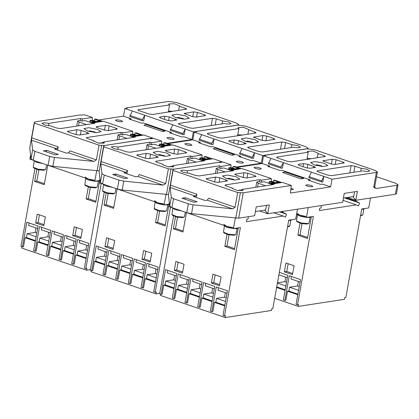 <?xml version="1.0" encoding="UTF-8"?>
<svg xmlns="http://www.w3.org/2000/svg" width="419" height="419" viewBox="0 0 419 419"><rect width="100%" height="100%" fill="white"/><g stroke="black" fill="none" stroke-linecap="round" stroke-linejoin="round"><path stroke-width="0.63" d="M395.41 194.201L397.008 185.324L398.05 184.8L396.453 193.672L395.41 194.201L355.783 200.261L357.381 191.389L344.282 193.395L342.684 202.267L267.731 213.737L269.328 204.865L256.229 206.871L254.632 215.743L238.657 218.189L191.514 213.695L186.754 212.69L171.931 207.625L169.685 206.237L168.428 195.086L172.995 169.705L174.042 169.176L219.116 162.279L219.855 162.53L222.892 162.064L231.031 164.845L221.012 166.38L219.441 165.84L219.058 167.956M241.878 190.839L242.145 189.362L243.078 190.294L237.384 190.556L232.136 188.325L232.362 188.047L226.098 185.91L224.972 185.172L225.495 184.905L259.859 179.646L261.43 180.186L271.449 178.651L242.041 168.606L232.026 170.14L233.598 170.68L199.24 175.938L195.416 175.425L189.152 173.288L183.402 172.377L180.584 170.716L182.852 170.109L187.565 170.716L219.441 165.84M242.145 189.362L274.016 184.486L272.444 183.946L282.464 182.412L291.336 185.444L243.224 192.808L238.657 218.189M172.995 169.705L173.068 170.449L237.704 192.531L243.224 192.808M236.258 176.766L227.386 175.069L222.499 175.985L226.056 178.326L234.928 180.023L239.82 179.102L236.258 176.766M235.274 174.068L234.755 174.335L236.489 175.257L242.449 177.289L246.781 178.002L256.04 176.399L254.92 175.661L247.839 173.241L244.015 172.733L235.274 174.068L235.153 174.765M225.825 179.835L219.865 177.797L215.534 177.09L206.09 178.719L207.216 179.458L214.298 181.877L218.121 182.385L227.04 181.018L227.564 180.757L225.825 179.835L225.574 181.244M263.556 155.842L266.028 155.465L265.29 155.213L307.169 148.803L314.816 149.824L375.146 170.428L377.399 171.905L376.351 172.434L332.005 179.222L323.819 176.425L322.803 182.05L321.2 181.867L323.819 176.425L263.556 155.842L262.179 163.51L237.18 167.333M324.311 163.29L315.439 161.593L310.552 162.509L314.109 164.85L322.981 166.547L327.868 165.625L324.311 163.29M336.075 159.739L332.251 159.23L322.808 160.859L330.502 163.813L334.833 164.526L344.277 162.897L343.156 162.158L336.075 159.739L335.221 164.463M298.637 164.374L303.586 163.614L307.918 164.321L315.617 167.281L310.144 168.302L306.32 167.794L299.239 165.374L298.119 164.636L298.637 164.374L298.517 165.065M306.928 159.456L308.222 152.254L277.1 157.015L276.98 157.706M308.222 152.254L307.295 151.322L312.988 151.06L318.231 153.291L318.005 153.569L324.269 155.706L325.395 156.444L291.263 161.854L287.439 161.341L277.703 158.021L276.582 157.282L277.1 157.015M360.696 171.219L361.22 168.328L354.956 166.186L351.132 165.678L317.518 170.821L317.398 171.512M361.22 168.328L366.965 169.239L369.788 170.9L367.515 171.507L362.802 170.894L331.68 175.661L327.857 175.147L318.121 171.827L317 171.088L317.518 170.821M265.29 155.213L265.222 155.585M232.665 168.024L232.938 167.982M268.621 162.823L281.013 167.055L283.401 162.619L282.385 168.244L280.782 168.061L268.39 163.829L271.009 158.387M332.005 179.222L330.622 186.89L322.436 184.093L320.619 184.37L308.227 180.139L310.044 179.861L282.018 170.287L280.201 170.564L267.809 166.333L269.627 166.055L262.179 163.51M309.892 180.704L310.044 179.861M269.475 166.898L269.627 166.055M281.013 167.055L280.782 168.061M311.427 172.193L308.808 177.635L321.2 181.867M309.039 176.629L321.431 180.861M291.336 185.444L290.367 193.049L330.622 186.89M397.008 185.324L376.225 188.508L373.701 187.167L376.351 172.434M347.54 197.449L355.783 200.261L352.835 196.637M264.782 210.113L267.731 213.737L259.487 210.919M196.244 197.48L196.836 194.207L195.443 196.144L193.295 196.474L205.095 200.502L207.243 200.177L208.636 198.234L235.054 207.258L232.524 208.809L193.112 204.818L188.351 203.812L173.529 198.753L171.931 207.625M173.068 170.449L170.418 185.182L196.836 194.207M237.704 192.531L235.054 207.258M173.529 198.753L171.277 197.359L170.161 187.508L170.418 185.182M185.24 197.705L197.04 201.738L193.819 202.23L182.019 198.197L185.24 197.705L184.973 199.208M398.05 184.8L395.803 183.323L376.529 176.734M307.735 159.33L310.18 158.958M311.652 158.733L307.111 158.44M237.337 190.551L242.062 189.828M255.543 168.522L254.045 167.537L256.103 167.15L259.838 167.862L261.336 168.847L259.277 169.234L255.543 168.522M307.101 186.13L305.603 185.146L307.661 184.758L311.396 185.47L312.893 186.455L310.835 186.843L307.101 186.13M290.996 188.121L293.562 189.414L290.786 189.739M303.236 178.216L284.648 171.869L282.542 172.539L301.125 178.892L303.717 178.494L303.236 178.216L301.125 178.892M187.131 173.147L187.565 170.716M271.449 178.651L271.308 181.375M231.031 164.845L230.885 167.569M272.235 184.758L272.444 183.946L270.595 183.417L271.213 183.229L269.564 183.59M261.43 180.186L261.22 182.223M259.859 179.646L259.476 181.762M268.521 183.234L268.982 183.166M232.252 188.66L232.362 188.047M229.146 169.784L230.796 169.423L230.178 169.611L232.026 170.14L231.812 170.952M220.803 168.417L221.012 166.38M228.098 169.428L228.565 169.36M317.23 157.879L318.005 153.569M217.147 173.194L217.828 169.428L216.304 168.428L217.011 168.066L218.645 167.82L220.52 168.459L223.793 167.956L231.875 170.716M217.828 169.428L225.239 171.958M241.255 168.726L234.294 166.348L233.2 166.516L232.917 168.103M240.16 168.894L233.2 166.516M230.796 169.423L232.859 170.014M230.178 169.611L229.24 169.815M238.888 169.087L237.447 168.496L236.452 168.553L238.06 169.218M234.677 169.737L230.251 167.94L236.243 169.496M233.849 169.863L228.863 167.694L231.979 167.815L237.07 169.37M235.305 168.831L236.452 168.553M232.98 169.522L232.896 170.009M257.565 187L258.245 183.234L256.721 182.234L257.428 181.872L259.062 181.626L260.937 182.265L264.211 181.762L272.292 184.522M258.245 183.234L265.656 185.764M281.673 182.532L274.712 180.154L273.623 180.322L273.335 181.909M280.578 182.7L273.623 180.322M271.213 183.229L273.277 183.821M270.595 183.417L269.658 183.622M279.305 182.894L277.865 182.302L276.87 182.359L278.478 183.024M275.094 183.538L270.669 181.746L276.666 183.302M274.267 183.669L269.281 181.5L272.402 181.621L277.488 183.176M275.723 182.637L276.87 182.359M273.398 183.328L273.314 183.815M356.03 200.224L355.862 201.162L359.575 203.032L358.444 205.959L356.286 204.875L319.404 210.521L319.828 208.159L321.006 207.981L321.452 205.519M308.243 207.541L306.462 217.456L313.438 216.387L297.537 304.775L298.611 304.613L298.291 306.389L344.465 299.318L344.785 297.542L345.858 297.38L361.759 208.992L368.741 207.924L370.527 198.009M306.462 217.456L296.621 214.093M299.994 223.233L297.846 235.174L307.436 238.453L311.348 216.707M297.537 304.775L296.06 304.273L300.502 279.599L289.288 275.77L284.852 300.444L283.375 299.936L287.811 275.267L279.347 272.376M292.472 274.597L294.07 265.725L285.957 262.954L284.36 271.826L292.472 274.597M277.42 283.076L285.889 285.968M276.734 286.895L285.203 289.786M287.371 277.718L278.907 274.827M298.574 290.304L289.529 287.214L288.843 291.027L297.888 294.117M300.056 282.05L291.011 278.96L291.451 276.509M285.706 277.148L284.894 281.647L286.565 282.217M298.391 281.479L297.579 285.978L299.25 286.549M276.629 287.497L285.093 290.388M297.778 294.719L287.554 291.226L285.926 300.276L284.852 300.444M298.291 306.389L274.681 298.323M277.478 282.783L284.894 281.647M289.529 287.214L297.579 285.978M287.554 291.226L288.843 291.027M345.775 197.716L355.862 201.162M344.559 197.904L359.575 203.032M343.03 200.35L356.286 204.875M301.994 223.72L299.994 234.844L307.614 237.447M297.846 235.174L299.994 234.844M288.162 263.708L286.769 271.46L292.677 273.476M284.36 271.826L286.769 271.46M364.902 208.51L363.509 209.207L361.702 209.306M306.619 216.56L299.789 215.177L296.788 213.208M311.212 216.728L309.819 217.419L306.488 217.451M306.43 217.445L299.627 216.063L296.626 214.099M363.844 209.144L362.844 214.727L360.602 215.429M362.603 215.036L360.518 215.895M310.154 217.361L308.913 223.254L307.934 223.557L301.397 223.028L296.505 221.023L297.396 215.062M308.913 223.254L307.216 224.065L301.429 223.599L297.092 221.819L296.505 221.023M283.008 211.401L282.841 212.339L286.559 214.203L285.423 217.136L283.265 216.052L246.382 221.698L246.807 219.336L247.99 219.153L248.43 216.691M235.331 218.131L233.441 228.633L240.422 227.564L224.516 315.952L225.59 315.785L225.27 317.56L271.444 310.495L271.763 308.719L272.837 308.557L288.743 220.169L295.72 219.1L297.506 209.181M233.441 228.633L187.094 212.8M171.612 207.51L168.532 206.462L169.255 202.466M224.516 315.952L223.039 315.444L227.48 290.776L216.267 286.947L211.831 311.616L210.354 311.113L214.795 286.444L203.582 282.616L199.145 307.284L197.668 306.781L202.11 282.107L190.896 278.279L186.46 302.953L184.983 302.445L189.425 277.776L178.211 273.947L173.77 298.616L172.298 298.113L176.734 273.445L165.526 269.616L161.085 294.285L162.158 294.122L163.787 285.067L174.016 288.56M173.586 216.12L159.613 293.782L161.085 294.285M175.493 216.817L173.346 228.764L182.935 232.042L186.434 212.58M226.978 234.404L224.825 246.351L234.415 249.624L238.327 227.884M182.427 273.125L184.025 264.253L175.912 261.482L174.314 270.355L182.427 273.125M219.456 285.774L221.054 276.901L212.941 274.131L211.344 283.003L219.456 285.774M201.67 284.559L192.62 281.468L193.059 279.017M186.46 302.953L187.534 302.785L189.163 293.735L190.451 293.536L191.137 289.723L200.182 292.813M190.451 293.536L199.496 296.626M188.979 280.227L179.934 277.137L180.374 274.686M173.77 298.616L174.843 298.454L176.472 289.403L177.761 289.204L178.452 285.386L187.497 288.476M177.761 289.204L186.811 292.294M167.689 270.355L167.249 272.8L176.294 275.891M163.787 285.067L165.076 284.873L165.762 281.055L174.812 284.145M165.076 284.873L174.126 287.963M199.145 307.284L200.219 307.122L201.848 298.066L203.136 297.872L203.823 294.054L212.868 297.144M203.136 297.872L212.182 300.962M214.355 288.89L205.305 285.8L205.75 283.354M225.553 301.476L216.508 298.386L215.822 302.204L224.867 305.294M227.04 293.227L217.995 290.137L218.435 287.685M199.999 283.988L199.187 288.487L200.858 289.058M187.314 279.656L186.502 284.155L188.173 284.726M174.629 275.32L173.817 279.824L175.488 280.39M212.684 288.324L211.878 292.823L213.543 293.394M225.37 292.656L224.563 297.155L226.229 297.726M191.137 289.723L199.187 288.487M189.163 293.735L199.386 297.228M201.848 298.066L212.072 301.56M224.762 305.896L214.533 302.403L212.904 311.453L211.831 311.616M225.27 317.56L160.367 295.39L160.597 294.117M176.472 289.403L186.701 292.897M203.823 294.054L211.878 292.823M216.508 298.386L224.563 297.155M214.533 302.403L215.822 302.204M281.002 211.71L282.841 212.339M279.787 211.894L286.559 214.203M273.785 212.815L283.265 216.052M165.762 281.055L173.817 279.824M178.452 285.386L186.502 284.155M177.499 217.299L175.493 228.439L183.113 231.042M173.346 228.764L175.493 228.439M228.978 234.891L226.972 246.021L234.593 248.624M224.825 246.351L226.972 246.021M174.314 270.355L176.724 269.988L182.632 272.004M178.117 262.236L176.724 269.988M215.141 274.88L213.748 282.636L219.656 284.653M211.344 283.003L213.748 282.636M291.881 219.687L290.493 220.378L288.686 220.483M181.841 211.008L175.048 209.626L172.052 207.667M233.603 227.737L226.773 226.354L223.767 224.38M238.191 227.905L236.803 228.596L233.472 228.627M233.414 228.622L226.606 227.239L223.61 225.27M290.828 220.315L289.822 225.904L287.586 226.6M289.581 226.213L287.497 227.072M185.35 212.208L184.339 216.817L183.36 217.126L176.823 216.592L171.931 214.586L172.822 208.631M184.339 216.817L182.642 217.634L176.849 217.162L172.518 215.382L171.931 214.586M237.138 228.533L235.892 234.425L234.912 234.734L228.376 234.205L223.489 232.194L224.375 226.239M235.892 234.425L234.195 235.242L228.407 234.771L224.076 232.995L223.489 232.194M354.563 191.818L353.725 196.501L343.439 198.072M321.127 166.385L321.808 165.908L316.581 164.751L316.136 164.892L316.607 165.573M266.51 205.294L265.672 209.977L255.386 211.548M233.074 179.861L233.755 179.384L228.528 178.227L228.083 178.368L228.554 179.049M168.522 194.578L122.186 190.011L117.425 189.006L102.603 183.941L100.351 182.553L99.099 171.402L103.666 146.022L104.708 145.493L149.787 138.595L150.526 138.846L153.564 138.385L161.703 141.161L151.683 142.696L150.107 142.161L149.724 144.277M172.549 167.16L172.817 165.678L173.744 166.61L168.05 166.877L162.808 164.641L163.033 164.363L156.764 162.226L155.643 161.488L156.167 161.226L190.525 155.968L192.101 156.502L202.12 154.967L172.712 144.927L162.692 146.456L164.269 146.996L129.906 152.254L126.082 151.746L119.818 149.604L114.073 148.693L111.25 147.032L113.523 146.425L118.237 147.038L150.107 142.161M172.817 165.678L204.687 160.802L203.11 160.262L213.13 158.733L222.007 161.765L173.88 169.203M103.666 146.022L103.739 146.77L168.375 168.847L173.89 169.124M166.93 153.082L158.057 151.385L153.165 152.307L156.727 154.642L165.599 156.339L170.486 155.423L166.93 153.082M165.945 150.39L165.421 150.651L167.16 151.573L173.12 153.611L177.452 154.318L186.712 152.715L185.586 151.977L178.504 149.562L174.681 149.049L165.945 150.39L165.819 151.081M156.497 156.156L150.536 154.119L146.205 153.406L136.762 155.04L137.882 155.779L144.964 158.193L148.787 158.707L157.712 157.34L158.23 157.073L156.497 156.156L156.245 157.565M194.227 132.158L196.7 131.781L195.961 131.529L237.84 125.119L245.487 126.14L305.818 146.75L308.065 148.226L307.022 148.75L262.671 155.538L254.485 152.741L253.474 158.372L251.866 158.183L254.485 152.741L194.227 132.158L192.85 139.826L167.846 143.654M254.982 139.606L246.11 137.909L241.218 138.83L244.78 141.166L253.652 142.869L258.539 141.947L254.982 139.606M266.741 136.055L262.917 135.547L253.474 137.175L261.173 140.135L265.505 140.842L274.948 139.213L273.822 138.474L266.741 136.055L265.892 140.784M229.308 140.69L234.258 139.936L238.589 140.643L246.283 143.602L240.815 144.623L236.992 144.11L229.911 141.695L228.784 140.957L229.308 140.69L229.183 141.381M237.594 135.772L238.893 128.57L207.772 133.336L207.646 134.028M238.893 128.57L237.961 127.638L243.654 127.376L248.902 129.607L248.677 129.885L254.941 132.027L256.067 132.765L255.543 133.027L221.934 138.17L218.11 137.662L208.374 134.337L207.248 133.598L207.772 133.336M291.367 147.535L291.886 144.644L285.622 142.507L281.798 141.994L248.189 147.142L248.064 147.834M291.886 144.644L297.637 145.561L300.454 147.221L298.187 147.823L293.473 147.216L262.352 151.977L258.528 151.469L248.792 148.143L247.666 147.404L248.189 147.142M195.961 131.529L195.893 131.906M163.337 144.346L163.609 144.304M199.292 139.145L211.679 143.377L214.067 138.935L213.056 144.565L211.448 144.377L199.056 140.145L201.675 134.703M262.671 155.538L261.294 163.206L253.107 160.409L251.29 160.687L238.898 156.455L240.716 156.177L212.69 146.603L210.872 146.88L198.48 142.649L200.298 142.371L192.85 139.826M240.564 157.025L240.716 156.177M200.146 143.219L200.298 142.371M211.679 143.377L211.448 144.377M242.093 148.509L239.479 153.951L251.866 158.183M239.71 152.951L252.102 157.183M222.007 161.765L221.95 162.211M231.697 167.736L233.022 167.532M236.295 167.034L261.294 163.206M126.915 173.801L127.507 170.523L126.114 172.46L123.966 172.79L135.766 176.823L137.914 176.493L139.307 174.555L165.725 183.58L163.195 185.13L123.783 181.139L119.022 180.133L104.2 175.069L102.603 183.941M103.739 146.77L101.089 161.498L127.507 170.523M168.375 168.847L165.725 183.58M104.2 175.069L101.948 173.681L100.832 163.829L101.089 161.498M115.911 174.021L127.711 178.054L124.49 178.546L112.69 174.519L115.911 174.021L115.639 175.524M238.406 135.651L240.846 135.274M242.318 135.049L237.777 134.761M168.009 166.867L172.733 166.144M186.214 144.838L184.716 143.853L186.774 143.466L190.509 144.178L192.007 145.163L189.948 145.55L186.214 144.838M237.767 162.446L236.269 161.462L238.327 161.074L242.062 161.792L243.565 162.776L241.506 163.164L237.767 162.446M233.907 154.532L215.319 148.185L213.208 148.86L231.796 155.208L234.383 154.81L233.907 154.532L231.796 155.208M117.802 149.463L118.237 147.038M202.12 154.967L201.974 157.691M161.703 141.161L161.556 143.885M202.901 161.074L203.11 160.262L201.267 159.733L201.885 159.545L200.235 159.911M192.101 156.502L191.886 158.539M190.525 155.968L190.147 158.083M199.187 159.555L199.648 159.482M162.918 164.981L163.033 164.363M159.817 146.105L161.467 145.739L160.849 145.927L162.692 146.456L162.483 147.268M151.469 144.733L151.683 142.696M158.77 145.749L159.23 145.676M247.901 134.195L248.677 129.885M147.818 149.515L148.494 145.744L146.969 144.744L147.677 144.387L149.316 144.136L151.191 144.775L154.464 144.277L162.546 147.038M148.494 145.744L155.905 148.274M171.921 145.047L164.96 142.669L163.871 142.837L163.588 144.419M170.832 145.215L163.871 142.837M161.467 145.739L163.525 146.331M160.849 145.927L159.906 146.137M169.559 145.409L168.119 144.817L167.123 144.874L168.726 145.534M165.343 146.053L160.922 144.262L166.914 145.812M164.52 146.179L159.534 144.01L162.651 144.136L167.736 145.686M165.971 145.147L167.123 144.874M163.651 145.843L163.562 146.325M188.236 163.321L188.911 159.55L187.393 158.55L188.1 158.193L189.734 157.942L191.609 158.581L194.882 158.083L202.964 160.844M188.911 159.55L196.322 162.08M212.339 158.853L205.383 156.476L204.289 156.643L204.006 158.225M211.249 159.021L204.289 156.643M201.885 159.545L203.943 160.137M201.267 159.733L200.324 159.943M209.977 159.215L208.536 158.623L207.541 158.681L209.144 159.34M205.76 159.859L201.34 158.068L207.332 159.618M204.938 159.985L199.952 157.816L203.068 157.942L208.154 159.492M206.389 158.953L207.541 158.681M204.069 159.649L203.98 160.131M251.793 142.701L252.474 142.23L247.252 141.067L246.807 141.208L247.278 141.889M163.74 156.177L164.421 155.706L159.199 154.543L158.754 154.684L159.225 155.365M159.697 293.305L155.941 293.881L156.261 292.106L155.187 292.268L170.502 207.133M168.941 204.21L164.112 204.949L117.76 189.116M165.997 194.447L164.112 204.949M102.283 183.831L99.203 182.778L99.921 178.782M155.187 292.268L153.71 291.765L158.152 267.092L146.938 263.263L142.502 287.937L141.025 287.434L145.461 262.76L134.253 258.932L129.811 283.6L128.34 283.097L132.776 258.429L121.568 254.6L117.126 279.269L115.654 278.766L120.091 254.092L108.882 250.263L104.441 274.937L102.964 274.429L107.405 249.761L96.197 245.932L91.756 270.601L92.829 270.438L94.458 261.388L104.687 264.881M104.252 192.436L90.279 270.098L91.756 270.601M106.164 193.133L104.012 205.085L113.601 208.358L117.105 188.896M157.644 210.726L155.496 222.667L165.086 225.946L168.585 206.478M113.099 249.446L114.696 240.569L106.583 237.798L104.986 246.676L113.099 249.446M150.122 262.09L151.72 253.217L143.607 250.447L142.01 259.319L150.122 262.09M132.336 260.875L123.291 257.785L123.731 255.339M117.126 279.269L118.2 279.106L119.829 270.051L121.117 269.857L121.803 266.039L130.854 269.129M121.117 269.857L130.168 272.947M119.651 256.543L110.606 253.453L111.045 251.002M104.441 274.937L105.515 274.77L107.144 265.719L108.432 265.52L109.118 261.707L118.168 264.798M108.432 265.52L117.477 268.61M98.36 246.671L97.92 249.122L106.965 252.212M94.458 261.388L95.747 261.189L96.433 257.371L105.478 260.461M95.747 261.189L104.792 264.279M129.811 283.6L130.885 283.438L132.514 274.387L133.802 274.188L134.494 270.37L143.539 273.46M133.802 274.188L142.853 277.278M145.021 265.211L135.976 262.121L136.416 259.67M156.224 277.797L147.179 274.707L146.493 278.52L155.538 281.61M157.706 269.543L148.661 266.453L149.101 264.001M130.67 260.309L129.859 264.808L131.529 265.379M117.985 255.972L117.173 260.471L118.839 261.042M105.295 251.641L104.488 256.14L106.154 256.711M143.356 264.64L142.544 269.139L144.215 269.71M156.041 268.972L155.229 273.476L156.9 274.042M121.803 266.039L129.859 264.808M119.829 270.051L130.058 273.544M132.514 274.387L142.743 277.881M155.428 282.212L145.204 278.719L143.576 287.769L142.502 287.937M155.941 293.881L91.033 271.711L91.263 270.433M107.144 265.719L117.372 269.213M134.494 270.37L142.544 269.139M147.179 274.707L155.229 273.476M145.204 278.719L146.493 278.52M96.433 257.371L104.488 256.14M109.118 261.707L117.173 260.471M108.165 193.615L106.164 204.755L113.785 207.358M104.012 205.085L106.164 204.755M159.644 211.213L157.644 222.342L165.264 224.945M155.496 222.667L157.644 222.342M104.986 246.676L107.39 246.304L113.303 248.326M108.788 238.552L107.39 246.304M145.812 251.201L144.419 258.952L150.327 260.969M142.01 259.319L144.419 258.952M112.507 187.33L105.719 185.947L102.723 183.983M164.269 204.053L157.439 202.67L154.438 200.701M168.862 204.221L167.469 204.912L164.138 204.943M164.08 204.938L157.277 203.555L154.276 201.591M116.021 188.524L115.005 193.138L114.026 193.442L107.489 192.913L102.603 190.902L103.488 184.947M115.005 193.138L113.308 193.95L107.521 193.478L103.189 191.703L102.603 190.902M167.804 204.854L166.563 210.747L165.584 211.05L159.047 210.521L154.155 208.515L155.046 202.555M166.563 210.747L164.866 211.558L159.079 211.092L154.747 209.311L154.155 208.515M99.188 170.894L52.857 166.327L48.096 165.327L33.269 160.262L31.022 158.874L29.77 147.724L34.337 122.343L35.379 121.814L80.453 114.916L81.192 115.167L84.229 114.701L92.374 117.482L82.354 119.017L80.778 118.477L80.396 120.593M103.221 143.476L103.488 141.999L104.415 142.926L98.722 143.193L93.479 140.962L93.699 140.684L87.435 138.542L86.314 137.804L86.833 137.542L121.196 132.284L122.772 132.823L132.792 131.288L103.383 121.243L93.364 122.777L94.94 123.312L60.577 128.575L56.754 128.062L50.49 125.925L44.744 125.009L41.921 123.348L44.189 122.746L48.908 123.354L80.778 118.477M103.488 141.999L135.358 137.118L133.781 136.584L143.801 135.049L152.678 138.081L104.546 145.524M34.337 122.343L34.405 123.086L99.046 145.163L104.561 145.445M97.596 129.403L88.723 127.701L83.837 128.623L87.398 130.964L96.27 132.661L101.157 131.739L97.596 129.403M96.616 126.706L96.092 126.967L97.826 127.889L103.792 129.927L108.118 130.634L117.383 129.036L116.257 128.298L109.176 125.878L105.352 125.37L96.616 126.706L96.49 127.397M87.168 132.472L81.202 130.435L76.876 129.728L67.433 131.357L68.554 132.095L75.635 134.515L79.458 135.023L88.378 133.656L88.901 133.394L87.168 132.472L86.911 133.881M124.899 108.479L127.366 108.102L126.627 107.851L168.506 101.44L176.153 102.456L236.489 123.066L238.736 124.543L237.693 125.072L193.342 131.859L185.156 129.062L184.145 134.688L182.537 134.504L185.156 129.062L124.899 108.479L123.516 116.147L98.517 119.97M185.648 115.927L176.776 114.225L171.89 115.146L175.451 117.488L184.323 119.185L189.21 118.263L185.648 115.927M197.412 112.376L193.588 111.863L184.145 113.491L191.844 116.451L196.171 117.163L205.614 115.529L204.493 114.79L197.412 112.376L196.563 117.1M159.979 117.011L164.929 116.252L169.255 116.959L176.954 119.918L171.486 120.939L167.663 120.431L160.582 118.011L159.456 117.273L159.979 117.011L159.854 117.702M168.265 112.093L169.559 104.891L138.443 109.652L138.317 110.344M169.559 104.891L168.632 103.959L174.325 103.692L179.568 105.928L179.348 106.206L185.612 108.343L186.733 109.081L152.605 114.492L148.776 113.978L139.045 110.653L137.919 109.914L138.443 109.652M222.039 123.856L222.557 120.965L216.293 118.823L212.47 118.315L178.861 123.458L178.735 124.15M222.557 120.965L228.303 121.877L231.126 123.537L228.858 124.144L224.139 123.532L193.023 128.298L189.199 127.785L179.463 124.459L178.337 123.72L178.861 123.458M126.627 107.851L126.564 108.222M94.008 120.662L94.275 120.62M129.958 115.461L142.35 119.693L144.738 115.256L143.727 120.882L142.12 120.698L129.728 116.461L132.346 111.025M193.342 131.859L191.965 139.527L183.779 136.73L181.961 137.008L169.569 132.776L171.387 132.498L143.356 122.924L141.538 123.202L129.152 118.97L130.969 118.692L123.516 116.147M171.235 133.342L171.387 132.498M130.817 119.535L130.969 118.692M142.35 119.693L142.12 120.698M172.764 124.831L170.145 130.267L182.537 134.504M170.376 129.267L182.768 133.499M152.678 138.081L152.621 138.527M162.368 144.052L163.688 143.853M166.961 143.35L191.965 139.527M57.586 150.117L58.173 146.844L56.78 148.782L54.632 149.112L66.432 153.139L68.58 152.809L69.973 150.871L96.391 159.896L93.861 161.446L54.449 157.455L49.688 156.449L34.866 151.385L33.269 160.262M34.405 123.086L31.755 137.82L58.173 146.844M99.046 145.163L96.391 159.896M34.866 151.385L32.619 149.997L31.498 140.145L31.755 137.82M46.582 150.342L58.382 154.375L55.161 154.868L43.356 150.835L46.582 150.342L46.31 151.846M169.072 111.967L171.518 111.595M172.989 111.37L168.448 111.077M98.68 143.188L103.404 142.46M116.885 121.154L115.382 120.169L117.44 119.782L121.18 120.499L122.678 121.484L120.62 121.871L116.885 121.154M168.438 138.768L166.94 137.783L168.998 137.395L172.733 138.108L174.231 139.092L172.172 139.48L168.438 138.768M164.573 130.854L145.99 124.506L143.879 125.176L162.467 131.524L165.055 131.131L164.573 130.854L162.467 131.524M48.468 125.779L48.908 123.354M132.792 131.288L132.645 134.007M92.374 117.482L92.227 120.201M133.572 137.395L133.781 136.584L131.933 136.049L132.551 135.861L130.906 136.227M122.772 132.823L122.558 134.855M121.196 132.284L120.813 134.399M129.859 135.871L130.319 135.798M93.589 141.297L93.699 140.684M90.488 122.421L92.133 122.055L91.515 122.243L93.364 122.777L93.154 123.589M82.14 121.049L82.354 119.017M89.441 122.065L89.902 121.992M178.573 110.516L179.348 106.206M78.484 125.831L79.165 122.065L77.641 121.06L78.348 120.703L79.987 120.452L81.857 121.096L85.13 120.593L93.212 123.354M79.165 122.065L86.576 124.595M102.592 121.363L95.632 118.986L94.542 119.153L94.254 120.74M101.503 121.531L94.542 119.153M92.133 122.055L94.196 122.647M91.515 122.243L90.577 122.453M100.225 121.725L98.784 121.133L97.789 121.191L99.397 121.85M96.014 122.369L91.588 120.578L97.585 122.128M95.192 122.495L90.2 120.326L93.322 120.452L98.407 122.002M96.642 121.468L97.789 121.191M94.322 122.159L94.233 122.641M118.902 139.637L119.583 135.871L118.058 134.866L118.766 134.509L120.405 134.258L122.275 134.902L125.548 134.399L133.63 137.16M119.583 135.871L126.994 138.401M143.01 135.169L136.049 132.792L134.96 132.959L134.672 134.546M141.921 135.337L134.96 132.959M132.551 135.861L134.614 136.453M131.933 136.049L130.995 136.259M140.643 135.531L139.208 134.939L138.207 134.997L139.815 135.656M136.432 136.175L132.011 134.384L138.003 135.934M135.609 136.301L130.618 134.132L133.74 134.258L138.825 135.808M137.06 135.274L138.207 134.997M134.74 135.966L134.651 136.447M182.464 119.022L183.145 118.546L177.923 117.388L177.473 117.524L177.949 118.21M94.411 132.498L95.092 132.022L89.87 130.864L89.42 131L89.896 131.686M90.368 269.621L86.607 270.197L86.927 268.422L85.853 268.584L101.173 183.449M99.607 180.526L94.778 181.265L48.431 165.437M96.669 170.769L94.778 181.265M32.954 160.147L29.875 159.094L30.592 155.098M85.853 268.584L84.381 268.081L88.818 243.413L77.609 239.584L73.168 264.253L71.696 263.75L76.132 239.081L64.924 235.248L60.483 259.921L59.006 259.419L63.447 234.745L52.234 230.916L47.797 255.585L46.32 255.082L50.762 230.413L39.548 226.585L35.112 251.253L33.635 250.751L38.077 226.077L26.863 222.248L22.427 246.922L23.501 246.754L25.13 237.704L35.353 241.197M34.924 168.752L20.95 246.414L22.427 246.922M36.835 169.454L34.683 181.401L44.273 184.674L47.771 165.217M88.315 187.042L86.167 198.988L95.752 202.262L99.256 182.794M43.77 225.762L45.367 216.89L37.254 214.119L35.657 222.992L43.77 225.762M80.794 238.411L82.391 229.533L74.278 226.763L72.681 235.64L80.794 238.411M63.007 237.196L53.962 234.106L54.402 231.655M47.797 255.585L48.871 255.422L50.5 246.372L51.788 246.173L52.475 242.36L61.52 245.45M51.788 246.173L60.834 249.263M50.322 232.859L41.272 229.769L41.717 227.323M35.112 251.253L36.186 251.091L37.815 242.035L39.103 241.842L39.789 238.023L48.834 241.114M39.103 241.842L48.148 244.932M29.026 222.987L28.586 225.438L37.637 228.528M25.13 237.704L26.418 237.505L27.104 233.692L36.149 236.782M26.418 237.505L35.463 240.595M60.483 259.921L61.556 259.754L63.185 250.703L64.474 250.504L65.16 246.691L74.205 249.782M64.474 250.504L73.519 253.595M75.692 241.527L66.647 238.437L67.087 235.991M86.895 254.113L77.845 251.023L77.159 254.841L86.209 257.931M88.378 245.859L79.332 242.769L79.772 240.323M61.336 236.625L60.53 241.124L62.195 241.695M48.651 232.294L47.845 236.793L49.51 237.364M35.966 227.957L35.154 232.456L36.825 233.027M74.022 240.956L73.215 245.461L74.881 246.026M86.712 245.293L85.9 249.792L87.571 250.363M52.475 242.36L60.53 241.124M50.5 246.372L60.729 249.865M63.185 250.703L73.414 254.197M86.099 258.528L75.87 255.035L74.242 264.09L73.168 264.253M86.607 270.197L21.704 248.027L21.935 246.754M37.815 242.035L48.038 245.529M65.16 246.691L73.215 245.461M77.845 251.023L85.9 249.792M75.87 255.035L77.159 254.841M27.104 233.692L35.154 232.456M39.789 238.023L47.845 236.793M38.836 169.931L36.83 181.071L44.451 183.674M34.683 181.401L36.83 181.071M90.315 187.529L88.315 198.658L95.935 201.261M86.167 198.988L88.315 198.658M35.657 222.992L38.061 222.625L43.969 224.642M39.454 214.868L38.061 222.625M76.483 227.517L75.085 235.269L80.998 237.29M72.681 235.64L75.085 235.269M43.178 163.646L36.39 162.263L33.389 160.304M94.94 180.374L88.11 178.986L85.109 177.017M99.528 180.542L98.14 181.233L94.809 181.259M94.752 181.259L87.943 179.877L84.947 177.907M46.687 164.845L45.676 169.454L44.697 169.758L38.16 169.229L33.269 167.223L34.159 161.263M45.676 169.454L43.979 170.266L38.192 169.8L33.86 168.019L33.269 167.223M98.475 181.17L97.229 187.063L96.255 187.372L89.718 186.843L84.827 184.831L85.712 178.876M97.229 187.063L95.537 187.88L89.745 187.408L85.413 185.633L84.827 184.831M170.161 187.508L195.443 196.144M207.243 200.177L232.524 208.809M240.338 192.798L235.771 218.173M191.514 213.695L193.112 204.818M186.754 212.69L188.351 203.812M171.277 197.359L169.685 206.237M168.428 195.17L172.995 169.795M374.816 187.403L376.225 188.508M373.947 187.12L374.989 187.691L374.743 186.638L373.701 187.167M225.495 184.905L225.37 185.596M343.156 162.158L342.952 163.284M332.251 159.23L331.366 164.128M323.327 160.592L323.201 161.289M303.586 163.614L303.037 166.673M307.918 164.321L307.247 168.056M313.878 166.359L313.627 167.768M324.269 155.706L324.07 156.832M354.956 166.186L353.861 172.267M351.132 165.678L349.834 172.879M244.015 172.733L243.146 177.551M247.839 173.241L246.985 177.97M254.92 175.661L254.715 176.787M206.614 178.457L206.488 179.149M215.534 177.09L214.654 181.987M219.865 177.797L219.064 182.239M231.293 167.982L231.22 168.396M229.245 169.763L229.533 168.187M271.711 181.788L271.638 182.202M269.668 183.569L269.951 181.993M100.832 163.829L126.114 172.46M137.914 176.493L163.195 185.13M171.004 169.114L166.437 194.495M122.186 190.011L123.783 181.139M117.425 189.006L119.022 180.133M101.948 173.681L100.351 182.553M99.094 171.491L103.661 146.111M156.167 161.226L156.041 161.917M273.822 138.474L273.623 139.6M262.917 135.547L262.037 140.444M253.998 136.913L253.872 137.605M234.258 139.936L233.708 142.989M238.589 140.643L237.913 144.372M244.549 142.68L244.298 144.089M254.941 132.027L254.736 133.153M285.622 142.507L284.532 148.583M281.798 141.994L280.505 149.201M174.681 149.049L173.817 153.873M178.504 149.562L177.656 154.286M185.586 151.977L185.387 153.103M137.285 154.773L137.16 155.465M146.205 153.406L145.325 158.309M150.536 154.119L149.735 158.56M161.959 144.304L161.886 144.712M159.917 146.084L160.199 144.503M202.377 158.11L202.304 158.518M200.334 159.89L200.617 158.309M31.498 140.145L56.78 148.782M68.58 152.809L93.861 161.446M101.676 145.43L97.108 170.811M52.857 166.327L54.449 157.455M48.096 165.327L49.688 156.449M32.619 149.997L31.022 158.874M29.765 147.807L34.332 122.427M86.833 137.542L86.707 138.233M204.493 114.79L204.289 115.916M193.588 111.863L192.709 116.765M184.669 113.23L184.543 113.921M164.929 116.252L164.379 119.31M169.255 116.959L168.585 120.688M175.221 118.996L174.964 120.405M185.612 108.343L185.408 109.469M216.293 118.823L215.198 124.899M212.47 118.315L211.176 125.517M105.352 125.37L104.488 130.189M109.176 125.878L108.327 130.602M116.257 128.298L116.053 129.424M67.951 131.095L67.826 131.786M76.876 129.728L75.991 134.625M81.202 130.435L80.406 134.876M92.63 120.62L92.557 121.033M90.588 122.4L90.871 120.824M133.048 134.426L132.975 134.839M131.006 136.206L131.288 134.63M374.743 186.638L377.399 171.905M231.152 168.888L231.047 169.491M228.863 167.694L228.523 169.575M216.304 168.428L215.397 173.466M271.57 182.694L271.465 183.297M269.281 181.5L268.94 183.381M256.721 182.234L255.815 187.272M321.808 165.908L322.237 166.495M316.136 164.892L315.528 165.29M233.755 179.384L234.184 179.971M228.083 178.368L227.475 178.766M307.975 148.729L308.065 148.226M161.823 145.204L161.713 145.812M159.534 144.01L159.194 145.891M146.969 144.744L146.063 149.782M202.241 159.011L202.131 159.618M199.952 157.816L199.612 159.697M187.393 158.55L186.486 163.588M252.474 142.23L252.908 142.816M246.807 141.208L246.199 141.606M164.421 155.706L164.856 156.292M158.754 154.684L158.146 155.082M238.641 125.051L238.736 124.543M92.494 121.526L92.384 122.128M90.2 120.326L89.865 122.212M77.641 121.06L76.735 126.098M132.912 135.332L132.802 135.934M130.618 134.132L130.283 136.018M118.058 134.866L117.152 139.904M183.145 118.546L183.574 119.132M177.473 117.524L176.865 117.928M95.092 132.022L95.522 132.608M89.42 131L88.812 131.398"/></g></svg>
